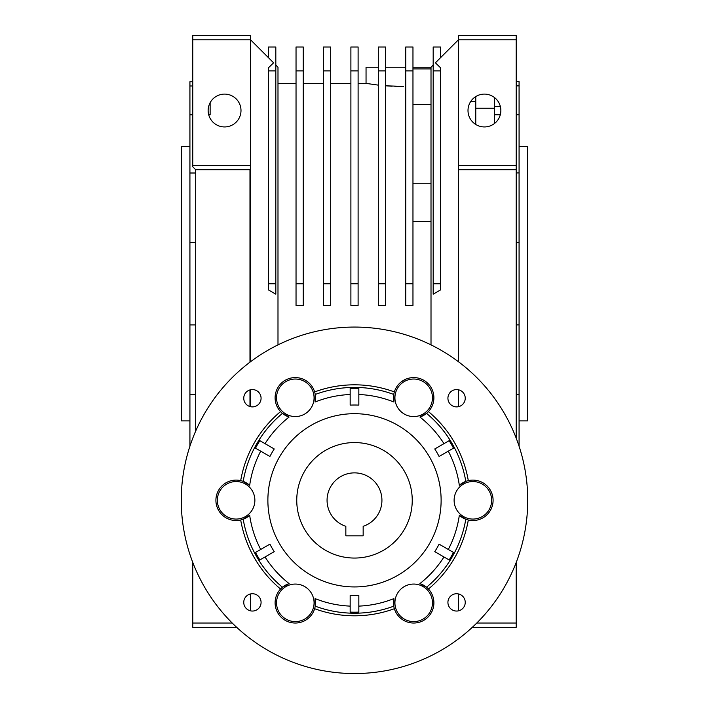 <?xml version="1.0" encoding="UTF-8"?>
<svg xmlns="http://www.w3.org/2000/svg" width="709" height="709" viewBox="0 0 709 709"><rect width="100%" height="100%" fill="white"/><g stroke="black" fill="none" stroke-linecap="round" stroke-linejoin="round"><path stroke-width="1.06" d="M454.114 500.306A18.771 18.771 0 0 0 482.262 516.56A18.771 18.771 0 0 0 482.262 484.061A18.771 18.771 0 0 0 454.114 500.306M447.92 602.393A8.659 8.659 0 0 1 460.912 594.895A8.659 8.659 0 0 1 460.912 609.891A8.659 8.659 0 0 1 447.92 602.393M350.166 612.097L350.166 595.498A95.281 95.281 0 0 0 358.834 595.498L358.834 612.097A111.871 111.871 0 0 1 350.166 612.097L350.166 612.239A112.004 112.004 0 0 0 358.834 612.239L358.834 612.097M259.857 440.661L274.232 448.965A95.281 95.281 0 0 0 269.907 456.472L255.524 448.168A111.871 111.871 0 0 1 259.857 440.661L259.733 440.599A112.004 112.004 0 0 0 255.408 448.097L255.524 448.168M358.834 388.523L358.834 405.123A95.281 95.281 0 0 0 350.166 405.123L350.166 388.523A111.871 111.871 0 0 1 358.834 388.523L358.834 388.381A112.004 112.004 0 0 0 350.166 388.381L350.166 388.523M358.834 405.123L358.834 394.505A105.889 105.889 0 0 1 393.929 402.03L393.761 394.452A20.215 20.215 0 0 0 393.929 402.03M394.922 397.793A18.771 18.771 0 0 0 423.078 414.047A18.771 18.771 0 0 0 423.078 381.539A18.771 18.771 0 0 0 394.922 397.793M269.907 544.149L255.408 552.524A112.004 112.004 0 0 0 259.733 560.021L274.232 551.655A95.281 95.281 0 0 1 269.907 544.149L260.708 549.457A105.889 105.889 0 0 1 249.674 515.301A20.215 20.215 0 0 1 243.196 519.245A112.908 112.908 0 0 0 282.448 587.238A20.215 20.215 0 0 0 285.204 620.331A20.215 20.215 0 0 0 315.071 598.591A105.889 105.889 0 0 0 350.166 606.115L350.166 595.498M453.476 552.453A111.871 111.871 0 0 1 449.143 559.959L449.267 560.021A112.004 112.004 0 0 0 453.592 552.524L439.093 544.149A95.281 95.281 0 0 1 434.768 551.655L443.967 556.964A105.889 105.889 0 0 1 419.896 583.596A20.215 20.215 0 0 1 426.552 587.238A112.908 112.908 0 0 0 465.804 519.245A20.215 20.215 0 0 0 493.092 500.306A20.215 20.215 0 0 0 459.326 485.319A105.889 105.889 0 0 0 448.292 451.154L439.093 456.472A95.281 95.281 0 0 0 434.768 448.965L449.143 440.661A111.871 111.871 0 0 1 453.476 448.168L453.592 448.097A112.004 112.004 0 0 0 449.267 440.599L449.143 440.661M274.232 448.965L265.033 443.657A105.889 105.889 0 0 1 289.104 417.025A20.215 20.215 0 0 1 282.448 413.382A112.908 112.908 0 0 0 243.196 481.376A20.215 20.215 0 0 0 215.908 500.306A20.215 20.215 0 0 0 243.196 519.245L249.674 515.301M358.834 606.115A105.889 105.889 0 0 0 393.929 598.591A20.215 20.215 0 0 0 423.796 620.331A20.215 20.215 0 0 0 426.552 587.238L419.896 583.596M448.292 549.457A105.889 105.889 0 0 0 459.326 515.301A20.215 20.215 0 0 0 465.804 519.245L459.326 515.301M443.967 443.657A105.889 105.889 0 0 0 419.896 417.025A20.215 20.215 0 0 0 423.796 380.29A20.215 20.215 0 0 0 393.761 394.452A112.908 112.908 0 0 0 315.239 394.452A20.215 20.215 0 0 0 285.204 380.29A20.215 20.215 0 0 0 280.551 411.601A115.496 115.496 0 0 0 240.697 480.622M350.166 394.505A105.889 105.889 0 0 0 315.071 402.03A20.215 20.215 0 0 0 315.239 394.452L315.071 402.03M260.708 451.154A105.889 105.889 0 0 0 249.674 485.319A20.215 20.215 0 0 0 243.196 481.376A20.215 20.215 0 0 1 243.479 481.482L243.479 481.482M265.033 556.964A105.889 105.889 0 0 0 289.104 583.596A20.215 20.215 0 0 0 282.448 587.238L289.104 583.596M267.878 500.306A86.622 86.622 0 0 0 397.811 575.327A86.622 86.622 0 0 0 397.811 425.294A86.622 86.622 0 0 0 267.878 500.306M419.896 417.025L426.552 413.382A112.908 112.908 0 0 1 465.804 481.376L459.326 485.319M393.929 598.591L393.761 606.168A112.908 112.908 0 0 1 315.239 606.168L315.071 598.591M249.674 485.319L243.196 481.376M468.303 480.622A115.496 115.496 0 0 0 428.449 411.601L426.552 413.382M276.545 602.827A18.771 18.771 0 0 0 304.693 619.081A18.771 18.771 0 0 0 304.693 586.573A18.771 18.771 0 0 0 276.545 602.827M447.92 398.228A8.659 8.659 0 0 1 460.912 390.73A8.659 8.659 0 0 1 460.912 405.725A8.659 8.659 0 0 1 447.92 398.228M276.545 397.793A18.771 18.771 0 0 0 304.693 414.047A18.771 18.771 0 0 0 304.693 381.539A18.771 18.771 0 0 0 276.545 397.793M217.353 500.306A18.771 18.771 0 0 0 245.5 516.56A18.771 18.771 0 0 0 245.5 484.061A18.771 18.771 0 0 0 217.353 500.306M259.857 559.959A111.871 111.871 0 0 1 255.524 552.453M394.355 391.909A115.496 115.496 0 0 0 314.645 391.909M181.256 500.306A173.244 173.244 0 0 0 441.122 650.339A173.244 173.244 0 0 0 441.122 350.281A173.244 173.244 0 0 0 181.256 500.306M280.551 411.601A20.215 20.215 0 0 0 282.448 413.382L289.104 417.025M439.093 456.472L453.476 448.168M434.768 551.655L449.143 559.959M428.449 589.019A115.496 115.496 0 0 0 468.303 519.998M240.697 519.998A115.496 115.496 0 0 0 280.551 589.019M314.645 608.712A115.496 115.496 0 0 0 394.355 608.712M243.754 602.393A8.659 8.659 0 0 1 256.747 594.895A8.659 8.659 0 0 1 256.747 609.891A8.659 8.659 0 0 1 243.754 602.393M243.754 398.228A8.659 8.659 0 0 1 256.747 390.73A8.659 8.659 0 0 1 256.747 405.725A8.659 8.659 0 0 1 243.754 398.228M394.922 602.827A18.771 18.771 0 0 0 423.078 619.081A18.771 18.771 0 0 0 423.078 586.573A18.771 18.771 0 0 0 394.922 602.827M345.841 526.335L345.841 535.827L363.159 535.827L363.159 526.335A27.429 27.429 0 0 0 376.656 484.132A27.429 27.429 0 0 0 332.344 484.132A27.429 27.429 0 0 0 345.841 526.335M296.752 500.306A57.748 57.748 0 0 0 383.374 550.317A57.748 57.748 0 0 0 383.374 450.304A57.748 57.748 0 0 0 296.752 500.306M458.448 610.857L458.448 593.929M275.819 70.918L268.605 70.918L268.605 290.008L275.819 294.182L275.819 46.998L268.605 46.998L268.605 57.828M378.322 283.76L385.536 283.76L385.536 305.446L378.322 305.446L378.322 46.998L385.536 46.998L385.536 70.918L378.322 70.918M516.187 394.612L519.077 394.612L519.077 446.218M195.693 431.072L195.693 169.708L192.777 166.792L192.777 35.45L250.552 35.45L250.552 39.784L273.594 62.817L268.605 67.639L268.605 70.918M431.01 104.507L412.966 104.507L431.01 104.507M440.395 283.76L433.181 283.76L433.181 294.182L440.395 290.008L440.395 67.639L435.406 62.817L458.448 39.784L458.448 35.45L516.187 35.45L516.187 39.784L458.448 39.784L458.448 169.708L516.187 169.708L516.187 39.784M236.717 627.35L192.777 627.35L192.777 623.025L232.215 623.025M516.187 438.118L516.187 169.708M472.283 627.35L516.187 627.35L516.187 562.503M401.409 381.743L405.77 379.191M407.4 378.579L409.359 378.048M426.118 381.85L427.89 383.409M428.218 383.737L426.898 382.488M323.464 46.998L330.678 46.998L330.678 305.446L323.464 305.446L323.464 46.998M458.448 406.691L458.448 389.764M458.448 361.714L458.448 169.708M277.99 344.884L277.99 67.213L275.819 65.042M516.187 623.025L476.785 623.025M516.187 165.383L458.448 165.383M296.034 305.446L296.034 46.998L303.248 46.998L303.248 305.446L296.034 305.446M189.923 446.218L189.923 81.748L192.777 81.748M433.181 283.76L433.181 46.998L440.395 46.998L440.395 57.828M189.923 420.907L181.256 420.907L181.256 146.612L189.923 146.612M192.777 39.784L250.552 39.784L250.552 165.383L192.777 165.383M192.777 623.025L192.777 562.432M358.107 70.918L358.107 46.998L350.893 46.998L350.893 70.918L358.107 70.918L358.107 305.446L350.893 305.446L350.893 283.76L358.107 283.76M494.536 123.472L494.536 97.567M195.693 173.005L189.923 173.005M195.693 242.611L189.923 242.611M494.536 114.752L500.306 114.752M516.187 114.752L519.077 114.752L519.077 81.65L516.187 81.65M516.187 85.878L519.077 85.878M516.187 242.638L519.077 242.638L519.077 114.752M516.187 172.916L519.077 172.916M403.368 86.383L385.536 85.816M378.322 85.133L366.048 83.378L378.322 85.133M386.963 85.922L392.139 86.214M394.753 86.312L400.656 86.401M412.966 283.76L405.752 283.76L405.752 305.446L412.966 305.446L412.966 46.998L405.752 46.998L405.752 70.918L412.966 70.918M433.181 65.042L431.01 67.213L412.966 67.213M405.752 67.213L385.536 67.213M378.322 67.213L366.048 67.213L366.048 83.378L358.107 83.378M296.034 283.76L303.248 283.76M385.536 283.76L385.536 70.918M516.187 324.882L519.077 324.882L519.077 242.638M519.077 324.882L519.077 394.612M249.976 362.157L249.976 169.424L250.552 169.424L250.552 361.714M250.552 389.764L250.552 406.691M249.976 406.541L249.976 389.915M268.605 283.76L275.819 283.76M192.777 85.984L189.923 85.984M208.712 114.814L210.13 114.814L210.13 102.681M192.777 114.814L189.923 114.814M195.693 324.908L189.923 324.908M195.693 394.514L189.923 394.514M250.552 610.857L250.552 593.929M475.766 124.483L475.766 96.557M475.766 108.238L494.536 108.238M519.077 420.907L527.744 420.907L527.744 146.612L519.077 146.612M224.567 126.946A16.431 16.431 0 0 1 210.343 102.309A16.431 16.431 0 0 1 238.8 102.309A16.431 16.431 0 0 1 224.567 126.946M440.395 70.918L433.181 70.918M323.464 70.918L330.678 70.918M195.693 169.708L249.976 169.708M296.034 70.918L303.248 70.918M470.679 101.529L475.766 101.529M250.552 169.424L250.552 165.383M405.752 283.76L405.752 70.918M350.893 283.76L350.893 70.918M484.433 94.093A16.431 16.431 0 0 0 470.2 118.731A16.431 16.431 0 0 0 498.657 118.731A16.431 16.431 0 0 0 484.433 94.093M323.464 283.76L330.678 283.76M431.01 344.884L431.01 67.213M494.536 106.465L500.35 106.465M277.99 83.378L296.034 83.378M303.248 83.378L323.464 83.378M330.678 83.378L350.893 83.378M431.01 68.933L412.966 68.933M431.01 183.782L412.966 183.782M431.01 221.314L412.966 221.314"/></g></svg>
